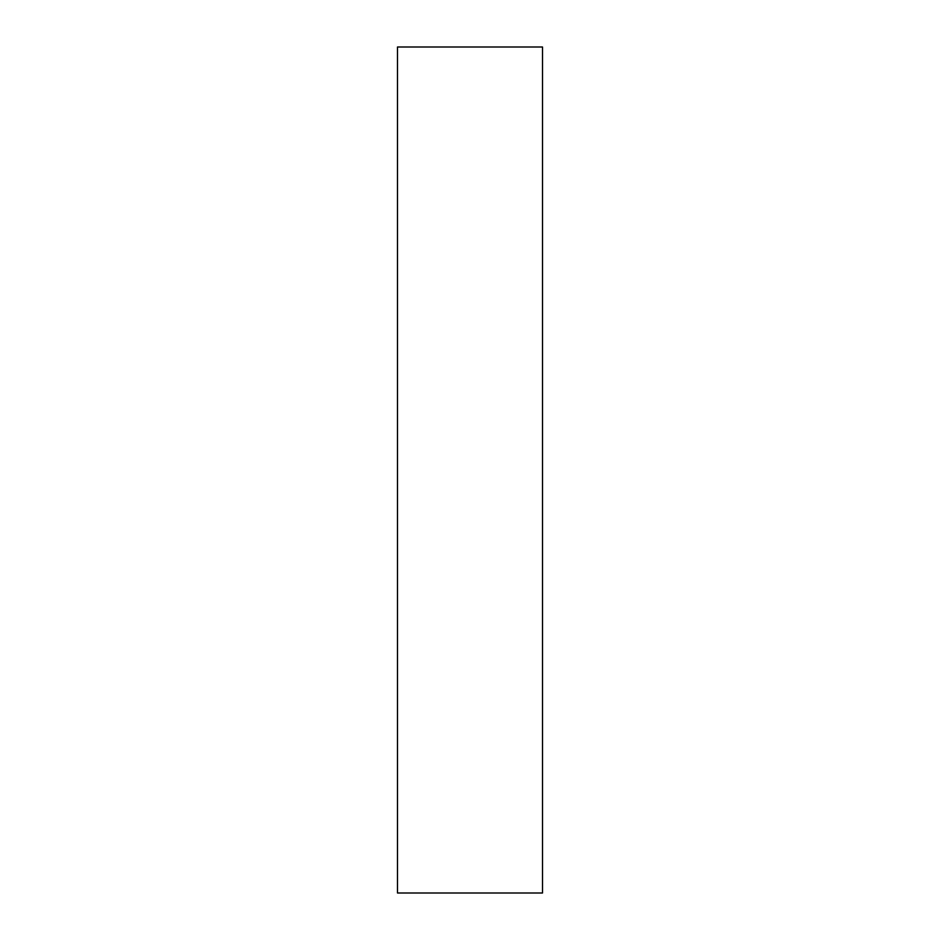 <?xml version="1.0" encoding="UTF-8"?>
<svg xmlns="http://www.w3.org/2000/svg" width="940" height="940" viewBox="0 0 940 940"><rect width="100%" height="100%" fill="white"/><g stroke="black" fill="none" stroke-linecap="round" stroke-linejoin="round"><path stroke-width="1.41" d="M542.509 47L397.491 47L397.491 893L542.509 893L542.509 47"/></g></svg>
